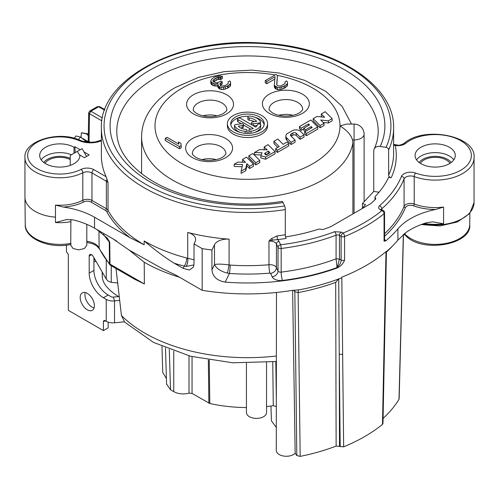 <?xml version="1.0" encoding="UTF-8"?>
<svg xmlns="http://www.w3.org/2000/svg" width="499" height="499" viewBox="0 0 499 499"><rect width="100%" height="100%" fill="white"/><g stroke="black" fill="none" stroke-linecap="round" stroke-linejoin="round"><path stroke-width="0.75" d="M352.912 213.915L352.912 142.67L352.487 139.938C351.146 134.998 346.98 130.326 339.987 125.923A92.496 53.405 0 0 0 277.438 75.399M276.409 406.591L273.277 405.693A104.565 60.373 180 0 1 266.547 406.548M266.547 362.486L266.547 412.586A10.055 5.807 180 0 1 256.492 418.393A10.055 5.807 180 0 1 246.437 412.586L246.437 363.241M246.437 407.552A104.565 60.373 180 0 1 209.792 403.498L192.053 393.443L189.002 393.137C183.351 394.541 178.262 394.042 173.746 391.628L170.515 389.763L166.572 384.012M166.41 378.529L162.755 372.535L161.969 346.449M102.233 272.055L102.276 276.658C102.52 282.871 107.422 289.189 116.972 295.614L119.317 296.967M276.296 427.475L271.4 420.782L270.969 406.018M298.726 289.894A6.705 1.69 -100.6 0 0 298.128 292.589L300.173 456.379L296.824 455.525L295.165 453.254A10.055 5.807 180 0 1 283.85 456.08A10.055 5.807 180 0 1 276.296 450.454L276.365 355.999A145.303 83.888 180 0 1 121.444 315.511L115.999 268.493M300.173 456.379A160.397 92.608 0 0 0 336.133 446.094L335.696 282.347A163.959 94.66 180 0 1 298.128 292.589L294.828 291.715L293.73 290.218M116.816 241.198L112.655 238.641L129.185 250.118L162.431 268.705L175.679 275.024L202.17 290.318A167.57 96.744 0 0 0 292.451 290.374L299.244 289.807A167.57 96.744 180 0 0 341.815 277.756L343.643 446.848L336.133 446.094M343.643 446.848A165.73 95.683 0 0 0 382.477 424.424L382.976 423.539M383.076 418.393A160.397 92.608 0 0 0 398.988 399.331L403.354 234.586M399.138 398.826L398.988 399.331M295.165 453.254L292.62 290.349M276.296 397.977L275.835 361.563M294.516 290.162A6.705 5.04 -36.2 0 1 294.828 291.715L296.824 455.525M276.471 292.464L276.365 355.999M273.277 405.693L272.741 361.912M209.268 360.166L209.792 403.498M124.363 321.805L114.514 322.803A9.381 5.42 180 0 1 106.25 321.3L105.301 320.751L103.405 321.849A2.682 1.547 60 0 1 103.96 320.62A2.682 1.547 60 0 1 105.301 320.751M119.698 300.386L114.514 300.916L114.514 322.803M179.528 277.244A146.064 84.325 180 0 1 144.211 262.231L144.373 283.987L134.356 279.091L110.522 265.331A2.682 1.547 -60 0 1 109.967 264.121L109.774 242.352L109.269 241.94A154.104 88.972 180 0 1 103.486 234.287M144.211 262.231L129.335 250.23M101.372 140.812A18.769 10.835 180 0 1 79.173 140.643A32.173 18.575 0 0 0 35.485 143.313A32.173 18.575 0 0 0 37.132 168.656A32.173 18.575 0 0 0 81.038 169.429A9.381 5.42 180 0 1 93.868 169.672L106.081 176.721L107.023 179.253L108.034 182.852L108.034 210.322A146.12 84.362 0 0 0 144.167 244.791L130.139 237.786L94.542 217.233L94.542 228.18L96.694 229.421L107.404 238.216L109.774 242.352M98.958 230.831L99.133 248.022A153.873 88.834 0 0 0 109.462 263.709A2.682 1.559 -0.5 0 0 109.967 264.121L144.373 283.987M109.119 240.83A6.705 4.909 -40.5 0 1 109.269 241.94L109.462 263.709A2.682 1.965 139.5 0 0 109.824 264.751A2.682 2.682 0 0 0 110.522 265.331M70.739 244.46C49.114 249.319 24.239 238.173 25.243 224.575A34.562 19.954 0 0 0 70.739 243.381L70.902 219.498M70.739 243.381C70.602 244.629 70.715 244.778 71.089 243.836M86.807 224.344L86.807 245.221L84.437 248.521L78.742 249.874L73.066 248.508L70.721 245.227L70.721 244.354M420.364 163.329A15.75 9.094 180 0 1 446.312 159.992A15.75 9.094 180 0 1 449.986 163.329M44.991 163.329A15.75 9.094 180 0 1 70.228 159.605M449.393 147.267A20.11 11.608 0 0 0 427.481 144.747A20.11 11.608 0 0 0 415.068 155.476A20.11 11.608 0 0 0 420.956 163.684A20.11 11.608 0 0 0 442.869 166.204A20.11 11.608 0 0 0 455.281 155.476A20.11 11.608 0 0 0 449.393 147.267M393.605 145.053A2.682 2.177 168.5 0 0 395.264 145.421A148.802 85.909 180 0 1 391.216 177.713L388.627 177.307A146.12 84.362 0 0 1 375.329 196.332A2.682 1.547 0 0 0 374.992 197.08A2.682 1.547 0 0 0 375.354 197.86A2.682 1.547 180 0 1 375.716 198.639A2.682 1.547 180 0 1 375.342 199.432A148.802 85.909 180 0 1 370.695 203.648L330.924 226.608A148.802 85.909 180 0 1 323.62 229.291A2.682 1.547 180 0 1 320.901 229.297A2.682 1.547 0 0 0 318.256 229.284A146.12 84.362 0 0 1 285.54 236.925M106.081 176.721A146.12 84.362 180 0 1 101.372 155.476L101.372 128.112C99.164 78.792 178.773 37.182 261.058 42.983C333.806 46.039 395.058 84.687 393.605 128.112A146.12 84.362 180 0 1 388.627 149.95A2.682 2.115 -155.1 0 0 386.039 147.355L380.213 146.457A6.705 5.283 -155.1 0 0 374.131 149.107A6.705 5.283 -155.1 0 0 373.739 150.929L373.739 191.423L379.003 192.24M83.975 151.921L89.19 154.927L84.45 157.665L79.896 155.039A20.11 11.608 180 0 1 79.915 155.476A20.11 11.608 180 0 1 59.805 167.084A20.11 11.608 180 0 1 39.695 155.476A20.11 11.608 180 0 1 52.108 144.747A20.11 11.608 180 0 1 74.02 147.267L74.969 146.718L80.183 149.731M102.189 274.3A145.303 83.888 180 0 0 102.276 276.658L102.164 271.943M75.156 152.632L74.969 146.718M70.228 165.4L70.228 156.38A2.682 1.547 -120 0 1 70.783 155.158L82.079 148.633L86.583 156.437M108.146 322.148L108.146 327.868L103.405 330.606L68.338 310.353L68.338 255.407A2.682 1.547 60 0 0 66.442 252.126L66.442 245.134M93.931 257.671L93.931 270.402A20.11 11.608 60 0 0 108.146 295.034L110.99 296.674A2.682 1.547 0 0 0 111.788 296.992A2.682 1.547 0 0 0 113.354 297.105L118.619 296.568M94.099 307.908A10.055 5.807 60 0 1 92.034 307.072A10.055 5.807 60 0 1 85.229 292.551M77.339 151.372L79.896 155.8L79.896 155.039M117.783 282.97L111.258 282.309A9.381 5.42 180 0 1 110.672 282.234L107.959 280.943L106.25 279.016L93.232 256.467A3.35 1.934 60 0 0 89.882 254.534A3.35 1.934 60 0 0 89.19 256.068L89.19 273.14A20.11 11.608 60 0 0 103.405 297.766L106.25 299.406A9.381 5.42 0 0 0 109.038 300.523A9.381 5.42 0 0 0 114.514 300.916L113.354 297.105M103.405 321.849L103.405 330.606M87.294 293.387A10.055 5.807 60 0 1 93.862 302.251A10.055 5.807 60 0 1 92.321 310.303A10.055 5.807 60 0 1 87.294 309.81A10.055 5.807 60 0 1 80.726 300.947A10.055 5.807 60 0 1 82.266 292.894A10.055 5.807 60 0 1 87.294 293.387M74.02 153.287L74.02 147.267M115.618 268.269L116.036 268.662M276.296 361.507L232.821 362.798L190.662 356.274L153.567 342.439L124.713 322.154L121.444 315.511M362.449 208.077L362.449 203.536L365.524 204.609A130.931 75.592 180 0 1 361.731 208.825M362.449 203.536L373.739 191.423M391.216 177.713A2.682 2.115 24.9 0 1 388.627 175.124L388.627 149.95M374.131 149.107C376.851 143.213 378.205 137.312 378.192 131.393A130.701 75.461 0 0 0 247.492 55.938A130.701 75.461 0 0 0 116.785 131.393C116.741 147.348 126.128 162.256 144.947 176.11C176.072 198.752 232.709 209.461 282.029 201.396A6.705 1.416 81.2 0 1 283.052 202.55L284.611 205.912A2.682 0.568 81.2 0 1 285.309 209.599A146.12 84.362 180 0 1 101.372 128.112M285.309 234.773A2.682 0.568 -98.8 0 0 286.002 238.46A148.802 85.909 0 0 1 277.6 239.607A2.682 0.443 83.2 0 1 277.057 235.902A146.12 84.362 0 0 0 285.309 234.773L285.309 209.599M341.347 232.104A2.682 1.547 120 0 0 339.451 235.385L341.123 236.351A2.682 1.547 0 0 0 344.572 236.52L344.572 260.16C343.237 263.503 340.923 266.048 337.642 267.782A167.57 96.744 180 0 1 225.199 282.116L229.415 273.452A152.151 87.843 0 0 0 269.853 273.121A0.667 0.387 180 0 1 270.601 273.408L272.192 276.839A6.032 4.759 155.1 0 0 278.018 271.013L278.018 247.367L276.427 243.936A6.705 3.867 0 0 0 268.967 241.111L272.716 240.094L277.6 239.607A9.381 5.42 0 0 1 279.016 241.348L280.606 244.778A2.682 0.455 83 0 1 281.168 248.483A2.682 1.547 180 0 1 278.018 247.367A2.682 2.115 -24.9 0 1 280.606 244.778A158.183 91.329 0 0 0 334.586 231.711L341.347 232.104L343.019 233.07A2.682 1.266 67.7 0 1 344.572 236.52A167.57 96.744 0 0 0 384.068 213.715A2.682 1.547 0 0 0 384.567 212.817L384.567 240.293A2.682 1.547 0 0 1 384.068 241.192L385.796 240.855A4.023 2.32 0 0 0 384.729 239.745L384.567 239.651M193.493 266.809L194.017 263.721L194.017 243.905L195.134 241.61A13.404 7.741 180 0 0 195.633 239.514A13.404 7.741 180 0 0 187.711 232.453A146.12 84.362 0 0 0 229.085 239.164L229.085 264.932L227.475 273.121C220.839 271.462 216.516 268.612 214.489 264.564C217.445 263.89 222.311 264.008 229.085 264.932L230.133 265.069A146.12 84.362 0 0 0 268.967 264.751L268.967 241.111L271.369 238.703L277.057 235.902M384.068 241.192L384.068 213.715A2.682 1.784 -129.1 0 0 381.885 210.628L380.207 209.661C378.385 208.463 378.161 207.16 379.527 205.769A2.682 1.828 48.8 0 1 381.766 208.813A160.865 92.876 0 0 0 404.078 178.941A6.705 3.867 180 0 1 414.214 176.571L414.214 204.041A38.878 22.443 0 0 0 443.58 207.054L435.702 209.449A67.028 38.697 0 0 0 397.903 228.873A167.57 96.744 180 0 1 385.796 240.855M193.306 267.221L189.489 269.996L183.145 268.387L174.163 263.204C165.599 257.964 155.601 250.548 144.167 240.961L144.167 244.791M443.58 207.054L443.58 223.802L432.964 221.862L427.169 222.535A67.028 38.697 0 0 0 405.637 232.765L397.903 240.162A167.57 96.744 0 0 1 385.989 251.976L382.477 424.424M94.542 228.18A67.028 38.697 0 0 0 73.122 219.872L66.635 219.548L55.476 222.548L55.476 205.108A34.855 20.122 0 0 0 82.809 200.255A6.705 3.867 180 0 1 91.972 200.43L106.374 208.744A6.705 3.867 180 0 1 108.034 210.322A1.341 1.042 151.6 0 1 106.755 211.651A147.461 85.136 0 0 0 130.139 237.786M144.167 240.961A146.12 84.362 0 0 0 186.751 258.033L194.017 259.836M194.017 243.905L202.17 248.614A167.57 96.744 0 0 0 211.932 250.018L214.489 244.747A13.404 7.741 180 0 1 229.085 239.164M230.133 265.069A6.032 0.586 -86 0 1 229.415 273.452L227.475 273.121M193.949 264.969L186.096 266.41A6.032 2.501 97.3 0 0 187.711 258.22L187.711 232.453M186.096 266.41L184.243 266.129L183.145 268.387M202.17 290.318L202.17 248.614M94.542 217.233A67.028 38.697 0 0 0 63.254 207.035L55.476 205.108M94.405 258.494L94.405 259.736L95.477 260.353M104.59 110.179L98.677 106.761L97.199 106.711L89.683 111.052L90.887 111.265L89.464 113.697L88.679 112.762L88.261 140.369A2.682 1.522 0.9 0 0 89.047 141.467L89.464 113.697L101.89 120.87M84.655 141.747A10.055 5.807 -60 0 1 85.404 140.893L87.668 142.203M85.404 140.893L80.576 137.069L75.967 135.971A9.381 5.42 -60 0 0 74.232 138.279M81.038 137.431L81.368 132.853A9.381 5.42 -60 0 1 82.285 132.902A9.381 5.42 -60 0 1 82.429 132.927M88.335 135.572L86.233 133.801L81.368 132.853M86.233 133.801A11.396 6.581 -60 0 1 87.681 133.794A11.396 6.581 -60 0 1 88.36 133.95M78.468 139.651A11.396 6.581 -60 0 1 80.576 137.069M96.139 261.501L93.931 261.476M65.406 245.246A13.404 7.741 0 0 0 66.261 245.595L66.442 245.664M225.199 282.116C217.015 280.656 212.593 276.558 211.932 269.828L211.932 250.018M344.572 260.16A2.682 1.547 180 0 1 341.123 259.991L341.123 236.351A2.682 1.547 -60 0 1 343.019 233.07A164.888 95.197 0 0 0 381.885 210.628A2.682 1.547 -60 0 1 383.226 210.497L381.548 209.53A2.682 1.547 120 0 0 380.207 209.661M339.451 259.025L337.405 267.027L337.106 267.52L336.975 266.996A2.682 2.008 -170.7 0 0 337.405 267.027A6.032 3.481 -60 0 0 341.123 259.991L339.451 259.025L339.451 235.385A2.682 1.547 0 0 0 336.077 235.185L336.077 258.831L339.451 259.025M336.975 266.996L336.077 258.831A160.865 92.876 0 0 1 281.168 272.123L281.168 248.483A160.865 92.876 0 0 0 336.077 235.185A2.682 1.204 -110.9 0 0 334.598 231.704M395.264 145.421L393.767 144.429L398.002 145.165C398.944 145.521 400.934 144.96 403.972 143.487A2.682 1.784 -129.1 0 1 405.662 143.375A9.381 5.42 180 0 1 395.264 145.421M339.507 446.287L339.245 353.941L340.193 446.68M342.67 354.103A2.682 1.584 179.4 0 1 339.245 353.941L338.721 278.816L335.696 282.347M354.059 213.254L354.059 124.076L346.605 124.076L339.987 125.923A92.496 53.405 0 0 1 212.094 175.261A92.496 53.405 0 0 1 182.085 88.161A92.496 53.405 0 0 1 275.105 74.956M260.996 154.94L254.54 154.69L254.54 152.501L262.094 152.794L260.846 155.682L260.846 157.871L265.568 159.268L275.049 153.792L275.049 151.602L268.106 144.666L264.183 146.931L264.183 149.12L264.857 149.794M248.876 155.769L248.876 157.958L255.812 164.901L259.736 162.63L259.736 160.441L252.8 153.505L248.876 155.769L255.812 162.711L259.736 160.441M242.595 159.399L245.539 162.343L237.979 162.063L234.193 164.246L242.595 164.564L241.136 171.182L245.782 168.5L246.849 163.653L249.531 166.335L253.455 164.071L246.518 157.129L242.595 159.399L242.595 161.589L243.269 162.262M234.193 164.246L234.193 166.435L242.115 166.735M241.136 171.182L241.136 173.371L245.782 170.689L246.849 165.843L249.531 168.525L253.455 166.261L253.455 164.071M275.735 148.577L275.735 150.767L277.4 152.432L288.778 145.87L288.778 143.681L287.112 142.015L283.133 144.311L277.856 139.04L273.932 141.304L279.203 146.575L275.735 148.577L277.4 150.243L288.778 143.681M273.932 141.304L273.932 143.494L277.818 147.38M285.865 136.015L285.865 138.204A6.705 3.867 0 0 0 286.763 140.138L291.135 144.51L295.059 142.24L295.059 140.051L290.811 135.809A2.682 1.547 180 0 1 290.455 135.036A2.682 1.547 180 0 1 291.241 133.938L292.851 133.008A2.146 1.241 180 0 1 296.225 133.264L300.099 137.144L304.022 134.873L300.579 131.43A5.364 3.094 0 0 0 292.146 130.788L287.829 133.277A6.705 3.867 0 0 0 285.865 136.015A6.705 3.867 0 0 0 286.763 137.949L291.135 142.321L295.059 140.051M304.022 134.873L304.022 137.063L300.099 139.333L296.225 135.454A2.146 1.241 0 0 0 292.851 135.198L291.241 136.127A2.682 1.547 0 0 0 291.173 136.165M304.714 131.848L304.714 134.038L306.38 135.703L317.751 129.135L317.751 126.946L310.815 120.01L299.437 126.578L301.103 128.243L308.557 123.939L309.523 124.912L303.841 128.199L305.507 129.859L311.189 126.578L312.162 127.551L304.714 131.848L306.38 133.514L317.751 126.946M299.437 126.578L299.437 128.767L301.103 130.432L303.841 128.854M303.841 128.199L303.841 130.382L305.089 131.636M313.172 118.65L313.172 120.839L320.109 127.775L324.032 125.511L324.032 123.322L320.72 120.01L328.367 120.82L332.159 118.631L325.217 111.695L321.294 113.959L324.606 117.271L316.959 116.46L313.172 118.65L320.109 125.586L324.032 123.322M323.171 122.461L328.367 123.01L332.159 120.82L332.159 118.631M321.294 113.959L321.294 116.148L322.154 117.016M165.256 138.373L165.256 140.562L179.478 148.771L181.256 147.748L180.912 143.307L178.492 141.909L178.835 144.161L167.034 137.35L165.256 138.373L179.478 146.581L181.256 145.558M210.79 80.994L211.713 82.56L214.433 83.782L215.93 83.969L218.019 83.458L218.057 85.535L219.572 86.751L221.082 87.281L223.477 87.294L227.644 85.94L230.008 84.225L230.588 83.19L230.563 81.811L229.646 80.938L228.168 81.792L228.199 83.52L225.835 85.235L224.051 85.915L221.057 85.897L220.452 85.547L219.822 83.82L222.18 81.755L220.97 81.056L217.701 82.597L216.21 82.759L213.198 81.705L212.873 80.489L216.123 77.919L218.799 77.071L220.901 77.258L222.379 76.403L219.679 75.867L214.907 76.877L211.651 79.104L210.79 80.994L210.79 83.183L211.713 84.749L212.923 85.448L215.93 86.152L217.739 85.716M217.739 84.668L217.739 86.857L218.967 88.591L221.082 89.471L223.477 89.483L227.644 88.13L230.008 86.414L230.588 85.379L230.588 83.19M220.352 85.385L222.18 83.944L222.18 81.755M213.497 81.873L217.907 79.428L220.901 79.447L222.379 78.593L222.379 76.403M265.262 80.638L266.778 81.512L275.068 76.721L274.319 84.842L274.637 85.703L277.662 87.45L280.058 87.468L285.11 85.597L286.881 84.225L287.461 83.19L287.436 81.811L286.52 80.938L285.041 81.792L285.072 83.52L280.925 85.915L279.428 86.078L277.325 85.547L276.708 84.506L277.438 75.355L275.928 74.482L265.262 80.638L265.262 82.828L266.778 83.701L274.855 79.035M274.319 84.842L274.319 87.026L275.548 88.766L277.662 89.639L280.058 89.658L283.925 88.466L286.881 86.414L287.461 85.379L287.461 83.19M276.864 84.768L277.438 75.355M227.382 123.733L227.382 125.923A20.11 11.608 0 0 0 233.27 134.131A20.11 11.608 0 0 0 255.182 136.651A20.11 11.608 0 0 0 267.595 125.923L267.595 123.733A20.11 11.608 0 0 0 261.707 115.525A20.11 11.608 0 0 0 239.794 113.011A20.11 11.608 0 0 0 227.382 123.733A20.11 11.608 0 0 0 233.27 131.942A20.11 11.608 0 0 0 255.182 134.462A20.11 11.608 0 0 0 267.595 123.733M265.549 154.896L268.343 153.287L268.624 153.561M264.139 124.831A16.754 9.674 0 0 0 259.337 119.08A16.754 9.674 0 0 0 254.49 117.134M248.571 116.267A16.754 9.674 0 0 0 230.837 124.831M237.518 118.943A1.678 0.967 0 0 0 238.011 119.629L253.311 128.468A10.055 5.807 180 0 1 250.093 129.341A1.678 0.967 0 0 0 248.851 130.276A1.678 0.967 0 0 0 250.96 131.212A13.404 7.741 0 0 0 260.69 125.081A1.678 0.967 0 0 0 260.715 124.912A1.678 0.967 0 0 0 259.187 123.945A1.678 0.967 0 0 0 257.39 124.744A10.055 5.807 180 0 1 255.681 127.095L240.381 118.263A1.678 0.967 0 0 0 238.553 118.051A1.678 0.967 0 0 0 237.518 118.943L237.518 121.132A1.678 0.967 0 0 0 238.011 121.818L241.26 123.696M243.5 124.987L250.816 129.21M248.851 130.276L248.851 132.466A1.678 0.967 0 0 0 249.743 133.32M254.49 132.522A13.404 7.741 0 0 0 260.69 127.27A1.678 0.967 0 0 0 260.715 127.102A1.678 0.967 0 0 0 260.69 126.933M240.643 127.981L242.258 127.732A1.678 0.967 0 0 0 243.5 126.802L243.5 124.613A1.678 0.967 0 0 0 241.391 123.677L235.728 124.55A1.678 0.967 0 0 0 234.486 125.486A1.678 0.967 0 0 0 234.542 125.736A13.404 7.741 0 0 0 245.159 131.356A1.678 0.967 0 0 0 247.13 130.401A1.678 0.967 0 0 0 245.745 129.453A10.055 5.807 180 0 1 238.347 126.147L242.258 125.542A1.678 0.967 0 0 0 243.5 124.613M234.486 125.486L234.486 127.675A1.678 0.967 0 0 0 234.542 127.925A13.404 7.741 0 0 0 240.493 132.522M246.406 133.389A1.678 0.967 0 0 0 247.13 132.591L247.13 130.401M247.853 117.065L247.853 119.255A1.678 0.967 0 0 0 249.238 120.209L249.238 118.02A10.055 5.807 180 0 1 256.629 121.319L252.706 121.924A1.678 0.967 0 0 0 251.465 122.86A1.678 0.967 0 0 0 253.573 123.796L259.255 122.916A1.678 0.967 0 0 0 260.497 121.981A1.678 0.967 0 0 0 260.441 121.731A13.404 7.741 0 0 0 249.818 116.111A1.678 0.967 0 0 0 247.853 117.065A1.678 0.967 0 0 0 249.238 118.02M254.334 121.675A10.055 5.807 0 0 0 249.238 120.209M253.717 125.96L257.097 125.436M260.453 124.388A1.678 0.967 0 0 0 260.497 124.17L260.497 121.981M265.568 159.268L265.568 157.079L275.049 151.602M260.846 155.682L265.568 157.079M264.183 146.931L267.133 149.881L259.574 149.594L254.54 152.501M268.343 151.097L270.009 152.763L266.223 154.952L264.557 153.804L265.499 152.738L268.343 151.097L268.343 153.287M265.499 154.883L265.499 152.738M255.812 164.901L255.812 162.711M249.531 168.525L249.531 166.335M246.849 165.843L246.849 163.653M245.782 170.689L245.782 168.5M277.4 152.432L277.4 150.243M291.135 144.51L291.135 142.321M300.099 139.333L300.099 137.144M306.38 135.703L306.38 133.514M311.189 128.112L311.189 126.578M305.507 131.393L305.507 129.859M308.557 125.474L308.557 123.939M301.103 130.432L301.103 128.243M320.109 127.775L320.109 125.586M328.367 123.01L328.367 120.82M217.127 115.849A16.754 9.674 0 0 0 202.962 115.849M278.798 115.306A16.754 9.674 180 0 1 292.963 115.306M202.014 159.63A16.754 9.674 180 0 1 216.179 159.63M179.478 148.771L179.478 146.581M178.492 143.962L178.492 141.909M211.102 84.05L211.102 81.861M220.901 79.447L220.901 77.258M219.997 79.266L219.997 77.077M218.799 79.26L218.799 77.071M217.907 79.428L217.907 77.239M216.123 80.108L216.123 77.919M214.345 81.131L214.345 78.942M213.167 81.649L213.167 79.977M220.995 84.63L220.995 82.441M228.168 83.551L228.168 81.792M230.008 86.414L230.008 84.225M228.236 87.787L228.236 85.597M227.644 88.13L227.644 85.94M225.267 89.153L225.267 86.963M223.477 89.483L223.477 87.294M221.082 89.471L221.082 87.281M219.572 88.941L219.572 86.751M218.967 88.591L218.967 86.402M218.057 87.724L218.057 85.535M215.93 86.152L215.93 83.969M214.433 85.971L214.433 83.782M212.923 85.448L212.923 83.258M211.713 84.749L211.713 82.56M285.041 83.551L285.041 81.792M286.881 86.414L286.881 84.225M285.11 87.787L285.11 85.597M283.925 88.466L283.925 86.283M281.841 89.321L281.841 87.132M280.058 89.658L280.058 87.468M277.662 89.639L277.662 87.45M276.153 89.115L276.153 86.926M275.548 88.766L275.548 86.577M274.637 87.893L274.637 85.703M266.778 83.701L266.778 81.512M235.64 130.576A16.754 9.674 180 0 1 230.731 123.733A16.754 9.674 180 0 1 241.079 114.795A16.754 9.674 180 0 1 259.337 116.891A16.754 9.674 180 0 1 264.245 123.733A16.754 9.674 180 0 1 253.904 132.672A16.754 9.674 180 0 1 235.64 130.576M141.585 173.633L141.585 136.869A105.9 61.14 0 0 0 242.458 197.941A105.9 61.14 0 0 0 352.912 142.67M208.345 360.01L208.863 403.148M192.053 356.629L192.053 393.443M189.002 355.843L189.002 393.137M173.746 351.128L173.746 391.628M169.292 349.475L170.515 389.763M96.694 229.421L112.655 238.641M86.807 241.291A16.38 9.456 180 0 1 99.133 248.022A2.682 2.108 154.5 0 0 99.301 248.752L109.824 264.751M419.141 162.481A17.428 10.061 180 0 1 447.497 159.306A17.428 10.061 180 0 1 451.208 162.481M70.228 158.358A17.428 10.061 0 0 0 43.769 162.481M416.553 159.855A20.11 11.608 180 0 1 449.393 156.025A20.11 11.608 180 0 1 453.797 159.855M97.199 106.711L99.681 106.661A2.008 1.16 -60 0 0 98.677 106.761L90.887 111.265L102.407 117.914M379.533 205.763A158.183 91.329 0 0 0 401.464 176.397A9.381 5.42 180 0 1 415.661 173.078A36.196 20.896 0 0 0 465.342 167.022A36.196 20.896 0 0 0 455.656 138.248A36.196 20.896 0 0 0 405.662 143.375M106.25 260.253L106.25 279.016M106.25 299.406L106.25 321.3M71.457 154.771A20.11 11.608 0 0 0 41.18 159.855M108.146 295.034L103.405 297.766M93.931 270.402L89.19 273.14M91.56 254.702L89.19 256.068M111.258 265.755L111.258 282.309M284.611 205.912A143.438 82.815 180 0 1 104.597 133.139A143.438 82.815 180 0 1 259.991 43.425A143.438 82.815 180 0 1 386.039 147.355M380.213 146.457A137.406 79.329 0 0 0 259.468 46.894A137.406 79.329 0 0 0 110.61 132.84A137.406 79.329 0 0 0 283.052 202.55M375.354 197.86L375.354 199.413M272.716 240.088A2.682 0.792 49.2 0 0 271.369 238.703M269.853 273.121A6.032 0.724 85.1 0 1 268.967 264.751A6.705 3.867 180 0 1 276.427 267.576L276.427 243.936A2.682 2.115 -24.9 0 1 279.016 241.348M270.601 273.408A6.032 4.759 155.1 0 0 276.427 267.576L278.018 271.013A2.682 1.547 0 0 0 281.168 272.123A6.032 1.029 83 0 0 282.434 280.457A166.897 96.357 0 0 0 337.106 267.52A8.714 5.034 180 0 0 337.642 267.782M272.192 276.839A8.714 5.034 0 0 0 282.434 280.457M384.567 236.301A162.206 93.65 0 0 0 405.381 207.684A5.364 3.094 180 0 1 413.49 205.788A40.213 23.216 0 0 0 435.702 209.449M174.163 263.204A152.151 87.843 0 0 0 184.243 266.129A6.032 2.046 104.8 0 0 186.751 258.033M415.661 173.078A2.682 1.179 110.3 0 0 414.214 176.571A38.878 22.443 0 0 0 453.834 177.357A38.878 22.443 0 0 0 474.05 157.665C476.607 135.971 423.919 125.299 403.972 143.487M443.58 223.802A38.878 22.443 180 0 1 424.325 223.44M423.071 223.87A38.878 22.443 0 0 0 474.05 202.544L474.05 157.665M405.038 233.214L405.045 234.231A2.682 1.909 -44.2 0 0 405.462 235.322C421.006 253.579 472.135 244.903 469.734 224.575A34.562 19.954 180 0 1 443.823 243.774A34.562 19.954 180 0 1 405.045 234.231A6.992 4.036 0 0 0 404.421 233.694M393.605 128.112L393.605 153.287A146.12 84.362 180 0 1 388.627 175.124M211.932 269.828L214.489 264.564L214.489 244.747M70.758 221.668A34.799 20.091 180 0 1 55.52 222.542M79.173 140.643A2.682 1.316 -66.5 0 1 80.239 140.375C58.533 129.971 23.154 141.236 24.95 157.665L24.95 197.18A34.855 20.122 0 0 0 24.95 197.305A34.855 20.122 0 0 0 55.476 217.146M88.884 142.29A2.008 1.16 120 0 0 89.047 141.467L90.55 142.334M88.005 141.529L81.368 137.699M24.95 157.665A34.855 20.122 0 0 0 45.434 175.997A34.855 20.122 0 0 0 82.809 172.785L82.809 200.255A1.341 0.724 63.1 0 0 83.695 201.933A5.364 3.094 180 0 1 91.024 202.07L105.426 210.385A5.364 3.094 180 0 1 106.755 211.651M81.038 169.429A2.682 1.447 63.1 0 1 82.809 172.785A6.705 3.867 180 0 1 91.972 172.953L106.374 181.268A6.705 3.867 180 0 1 108.034 182.852M93.868 169.672A2.682 1.547 120 0 0 91.972 172.953L91.972 200.43A1.341 0.773 120 0 1 91.024 202.07M107.023 179.253A2.682 1.547 120 0 0 106.374 181.268L106.374 208.744A1.341 0.773 120 0 1 105.426 210.385M63.254 207.035A36.196 20.896 0 0 0 83.695 201.933M66.261 245.159L66.261 245.595M385.989 251.976L385.995 251.627A167.57 96.744 0 0 1 341.803 277.145L341.809 277.756M397.903 228.873L397.903 240.162M386.451 251.29L384.866 329.165A2.682 1.528 -178.9 0 1 384.386 330.014M392.414 246.088A163.971 94.667 180 0 1 386.432 252.076M413.49 205.788A1.341 0.593 110.3 0 0 414.214 204.041A6.705 3.867 180 0 0 404.078 206.411A1.341 1.067 22.2 0 0 405.381 207.684M384.567 233.744A160.865 92.876 0 0 0 404.078 206.411L404.078 178.941A2.682 2.133 22.2 0 0 401.464 176.397M381.766 209.655L381.766 208.813A2.682 1.547 0 0 0 381.361 209.405M364.114 201.746L364.114 134.131A10.055 5.807 180 0 1 354.059 139.938L352.487 139.938M226.633 113.884A23.459 13.542 0 0 0 226.633 94.729A23.459 13.542 0 0 0 193.456 94.729A23.459 13.542 0 0 0 193.456 113.884A23.459 13.542 0 0 0 226.633 113.884M269.292 113.335A23.459 13.542 180 0 1 269.292 94.18A23.459 13.542 180 0 1 302.469 94.18A23.459 13.542 180 0 1 302.469 113.335A23.459 13.542 180 0 1 269.292 113.335M192.508 157.665A23.459 13.542 180 0 1 192.508 138.51A23.459 13.542 180 0 1 225.685 138.51A23.459 13.542 180 0 1 225.685 157.665A23.459 13.542 180 0 1 192.508 157.665M286.763 140.138L286.763 137.949M296.225 135.454L296.225 133.264M292.851 135.198L292.851 133.008M291.241 136.127L291.241 133.938M226.802 109.78A16.754 9.674 0 0 0 216.46 100.842A16.754 9.674 0 0 0 198.197 102.937A16.754 9.674 180 0 0 193.288 109.78C192.876 110.017 193.706 111.052 195.783 112.899C204.147 118.001 215.599 117.608 223.284 113.554C228.636 109.605 226.172 109.998 226.802 109.78M269.123 109.231A16.754 9.674 180 0 1 279.465 100.293A16.754 9.674 180 0 1 297.728 102.389A16.754 9.674 0 0 1 302.637 109.231C303.012 109.506 302.157 110.56 300.074 112.4C294.872 116.192 281.548 118.026 272.641 113.005C267.065 108.701 269.915 109.792 269.123 109.231M192.34 153.561A16.754 9.674 180 0 1 202.688 144.623A16.754 9.674 180 0 1 220.951 146.718A16.754 9.674 0 0 1 225.854 153.561C226.234 153.829 225.38 154.89 223.29 156.73C218.094 160.522 204.771 162.356 195.864 157.335C190.281 153.031 193.132 154.122 192.34 153.561M238.011 121.818L238.011 119.629M260.69 127.27L260.69 125.081M250.96 133.202L250.96 131.212M242.258 127.732L242.258 125.542M245.159 133.314L245.159 131.356M234.542 127.925L234.542 125.736M259.255 123.952L259.255 122.916M253.573 125.879L253.573 123.796M165.487 347.953L166.585 384.423M374.992 197.08L374.992 199.762M421.175 224.569L439.869 225.953L457.433 221.943L469.715 213.478L474.05 202.544M405.462 235.322L403.785 234.224M25.243 224.575L24.95 197.305M87.687 142.203L88.261 140.369M89.683 111.052L88.679 112.762M104.802 109.618L99.681 106.661M82.285 132.902L87.674 133.794M80.239 140.375L83.034 141.354L90.506 142.334L95.309 141.934L101.372 140.063M399.138 398.857L403.479 234.48M384.866 329.165L382.976 423.557M384.567 212.817A2.682 2.682 0 0 0 383.226 210.497M381.548 209.53L381.224 209.287L381.323 209.661M469.734 224.575L469.858 213.31M99.301 248.752L96.525 245.72L92.639 243.743L86.807 242.389M351.521 124.076L342.058 106.268L325.953 91.504L304.596 80.308L279.384 73.066L251.976 70.116L224.257 71.638L198.14 77.526L175.38 87.5C163.535 94.286 154.565 102.694 148.465 112.705C143.937 120.309 141.647 128.362 141.585 136.869M364.114 134.131A10.055 10.055 0 0 0 354.059 124.076M260.715 127.102L260.715 124.912M251.465 124.663L251.465 122.86"/></g></svg>
